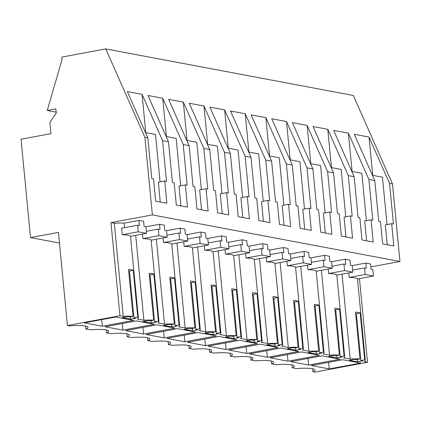 <?xml version="1.0" encoding="UTF-8"?>
<svg xmlns="http://www.w3.org/2000/svg" width="421" height="421" viewBox="0 0 421 421"><rect width="100%" height="100%" fill="white"/><g stroke="black" fill="none" stroke-linecap="round" stroke-linejoin="round"><path stroke-width="0.63" d="M359.466 278.623L367.522 362.307L314.992 372.085L312.866 371.685L312.582 368.743M312.866 371.685A19.803 3.168 174.5 0 0 315.003 369.996A19.803 3.168 174.5 0 0 296.489 368.607L292.232 367.807A19.803 3.168 174.5 0 0 294.374 366.112A19.803 3.168 174.5 0 0 275.855 364.723L271.603 363.923A19.803 3.168 174.5 0 0 273.739 362.234A19.803 3.168 174.5 0 0 255.226 360.844L250.969 360.044A19.803 3.168 174.5 0 0 253.11 358.355A19.803 3.168 174.5 0 0 234.597 356.966L230.34 356.166A19.803 3.168 174.5 0 0 232.476 354.471A19.803 3.168 174.5 0 0 213.963 353.082L209.705 352.282A19.803 3.168 174.5 0 0 211.847 350.593A19.803 3.168 174.5 0 0 193.334 349.204L189.076 348.404A19.803 3.168 174.5 0 0 191.218 346.709A19.803 3.168 174.5 0 0 172.699 345.325L168.447 344.52A19.803 3.168 174.5 0 0 170.584 342.831A19.803 3.168 174.5 0 0 152.07 341.442L147.813 340.642A19.803 3.168 174.5 0 0 149.955 338.952A19.803 3.168 174.5 0 0 131.436 337.563L127.184 336.763A19.803 3.168 174.5 0 0 129.321 335.069A19.803 3.168 174.5 0 0 110.807 333.679L106.55 332.879A19.803 3.168 174.5 0 0 108.692 331.19A19.803 3.168 174.5 0 0 90.178 329.801L85.921 329.001A19.803 3.168 174.5 0 0 88.057 327.306A19.803 3.168 174.5 0 0 69.544 325.922L67.418 325.522L119.948 315.745L110.981 222.62L152.376 214.915L144.908 137.351L105.755 48.915L61.882 57.077L62.108 59.424L47.226 110.481L55.877 108.871L56.272 112.97L49.846 122.516L50.92 133.641L21.05 139.204L30.523 237.597L58.451 232.397L67.418 325.522M59.477 243.038L30.523 237.597M105.755 48.915L353.33 95.478L392.483 183.919L389.536 183.367L369.033 137.057L372.722 175.357M370.848 266.898L399.95 261.483L392.483 183.919M367.522 362.307L364.218 361.686A18.613 2.973 174.5 0 0 365.317 360.523A18.613 2.973 174.5 0 0 364.691 359.855L360.892 360.565L356.382 313.713L360.181 313.003A18.613 2.973 174.5 0 0 355.466 312.114L359.976 358.971A18.613 2.973 174.5 0 0 350.193 359.05L343.589 357.808A18.613 2.973 174.5 0 0 344.688 356.645A18.613 2.973 174.5 0 0 344.062 355.977L340.263 356.687L342.031 357.019L336.979 357.955L328.727 356.403L333.774 355.466L335.542 355.798L339.347 355.092A18.613 2.973 174.5 0 0 329.564 355.171L322.954 353.924A18.613 2.973 174.5 0 0 324.054 352.761A18.613 2.973 174.5 0 0 323.433 352.098L319.628 352.803L321.397 353.135L316.35 354.077L308.098 352.524L313.145 351.582L314.913 351.919L318.713 351.209A18.613 2.973 174.5 0 0 308.935 351.288L302.325 350.046A18.613 2.973 174.5 0 0 303.425 348.883A18.613 2.973 174.5 0 0 302.799 348.214L298.999 348.925L300.768 349.256L295.721 350.193L287.464 348.641L292.516 347.704L294.284 348.035L298.084 347.33A18.613 2.973 174.5 0 0 288.301 347.409L281.691 346.167A18.613 2.973 174.5 0 0 282.791 344.999A18.613 2.973 174.5 0 0 282.17 344.336L278.365 345.041L280.133 345.378L275.087 346.315L266.835 344.762L271.882 343.825L273.65 344.157L277.455 343.447A18.613 2.973 174.5 0 0 267.672 343.525L261.062 342.284A18.613 2.973 174.5 0 0 262.162 341.121A18.613 2.973 174.5 0 0 261.536 340.452L257.736 341.163L259.504 341.494L254.458 342.436L246.206 340.884L251.253 339.942L253.021 340.273L256.821 339.568A18.613 2.973 174.5 0 0 247.038 339.647L240.433 338.405A18.613 2.973 174.5 0 0 241.528 337.242A18.613 2.973 174.5 0 0 240.907 336.574L237.102 337.284L238.87 337.616L233.823 338.552L225.572 337L230.619 336.063L232.387 336.395L236.192 335.69A18.613 2.973 174.5 0 0 226.409 335.769L219.799 334.521A18.613 2.973 174.5 0 0 220.899 333.358A18.613 2.973 174.5 0 0 220.272 332.695L216.473 333.4L218.241 333.732L213.194 334.674L204.943 333.122L209.99 332.18L211.758 332.516L215.557 331.806A18.613 2.973 174.5 0 0 205.774 331.885L199.17 330.643A18.613 2.973 174.5 0 0 200.27 329.48A18.613 2.973 174.5 0 0 199.643 328.812L195.839 329.522L197.612 329.853L192.56 330.79L184.309 329.243L189.355 328.301L191.123 328.633L194.928 327.927A18.613 2.973 174.5 0 0 185.145 328.006L178.536 326.764A18.613 2.973 174.5 0 0 179.635 325.596A18.613 2.973 174.5 0 0 179.014 324.933L175.21 325.638L176.978 325.975L171.931 326.912L163.68 325.359L168.726 324.423L170.494 324.754L174.294 324.044A18.613 2.973 174.5 0 0 164.516 324.123L157.907 322.881A18.613 2.973 174.5 0 0 159.006 321.718A18.613 2.973 174.5 0 0 158.38 321.055L154.581 321.76L156.349 322.091L151.302 323.033L143.045 321.481L148.097 320.539L149.865 320.87L153.665 320.165A18.613 2.973 174.5 0 0 143.882 320.244L137.272 319.002A18.613 2.973 174.5 0 0 138.372 317.839A18.613 2.973 174.5 0 0 137.751 317.171L133.946 317.881L135.715 318.213L130.668 319.15L122.416 317.597L127.463 316.66L129.231 316.992L133.036 316.287A18.613 2.973 174.5 0 0 123.253 316.366L119.948 315.745M360.892 360.565L362.66 360.897L357.613 361.839L349.362 360.287L354.408 359.345L356.177 359.676L359.976 358.971M102.314 326.249L84.337 322.865L115.749 317.018L133.731 320.402L102.314 326.249L101.677 319.639M187.492 342.268L218.909 336.421L236.886 339.805L205.469 345.652L187.492 342.268M166.858 338.389L198.275 332.543L216.252 335.921L184.84 341.773L166.858 338.389M228.756 350.03L260.167 344.183L278.149 347.567L246.732 353.414L228.756 350.03M122.948 330.127L154.36 324.281L136.383 320.902L104.966 326.749L122.948 330.127L122.311 323.517M308.625 365.054L290.648 361.671L322.065 355.824L340.042 359.208L308.625 365.054L307.988 358.445M226.103 349.53L257.515 343.683L239.538 340.305L208.121 346.151L226.103 349.53L225.467 342.92M249.385 353.914L280.802 348.062L298.778 351.446L267.367 357.292L249.385 353.914M270.019 357.792L301.431 351.945L319.413 355.324L287.996 361.176L270.019 357.792M329.259 368.933L360.671 363.086L342.694 359.708L311.277 365.554L329.259 368.933L328.622 362.323M164.206 337.889L146.229 334.511L177.646 328.659L195.623 332.043L164.206 337.889L163.569 331.28M143.577 334.011L174.994 328.164L157.012 324.78L125.6 330.627L143.577 334.011L142.94 327.401M292.232 367.807L291.948 364.865M271.603 363.923L271.319 360.981M250.969 360.044L250.684 357.103M230.34 356.166L230.055 353.219M209.705 352.282L209.426 349.341M189.076 348.404L188.792 345.462M168.447 344.52L168.163 341.578M147.813 340.642L147.529 337.7M127.184 336.763L126.9 333.816M106.55 332.879L106.266 329.938M85.637 326.059L85.921 329.001M56.193 112.17L47.226 110.481M389.536 183.367L393.451 224.03L391.683 223.698L393.824 245.953L382.626 243.848L380.484 221.588L378.716 221.257L374.795 180.593L368.901 179.483L372.817 220.151L371.048 219.815L373.195 242.07L361.992 239.965L359.85 217.71L358.082 217.378L354.166 176.715L351.219 176.157L348.272 175.604L352.188 216.268L350.419 215.936L352.561 238.191L341.363 236.086L339.221 213.831L337.453 213.494L333.537 172.831L327.638 171.726L331.559 212.389L329.785 212.058L331.932 234.313L320.728 232.203L318.586 209.947L316.818 209.616L312.903 168.953L309.956 168.395L307.009 167.842L310.924 208.506L309.156 208.174L311.298 230.429L300.099 228.324L297.957 206.069L296.189 205.737L292.274 165.069L286.38 163.964L290.295 204.627L288.527 204.296L290.669 226.551L279.47 224.446L277.323 202.185L275.555 201.854L271.64 161.19L265.746 160.08L269.661 200.749L267.893 200.412L270.035 222.667L258.836 220.562L256.694 198.307L254.926 197.975L251.011 157.312L248.064 156.754L245.117 156.202L249.032 196.865L247.264 196.533L249.406 218.788L238.207 216.683L236.065 194.428L234.297 194.092L230.376 153.428L224.482 152.323L228.398 192.986L226.63 192.655L228.777 214.91L217.573 212.8L215.431 190.545L213.663 190.213L209.747 149.55L203.853 148.439L207.769 189.103L206.001 188.771L208.142 211.026L196.944 208.921L194.802 186.666L193.034 186.335L189.118 145.666L183.219 144.561L187.14 185.224L185.366 184.893L187.513 207.148L176.31 205.043L174.168 182.782L172.4 182.451L168.484 141.788L162.59 140.677L142.088 94.372L145.777 132.673M168.484 141.788L147.987 95.483L162.722 98.251L166.411 136.551M183.219 144.561L162.722 98.251M189.118 145.666L168.616 99.361L183.351 102.135L187.04 140.43M203.853 148.439L183.351 102.135M209.747 149.55L189.245 103.245L203.985 106.013L207.674 144.314M224.482 152.323L203.985 106.013M230.376 153.428L209.879 107.123L224.614 109.897L228.303 148.192M245.117 156.202L224.614 109.897M251.011 157.312L230.508 111.002L245.248 113.775L248.932 152.076M265.746 160.08L245.248 113.775M271.64 161.19L251.142 114.886L265.877 117.654L269.566 155.954M286.38 163.964L265.877 117.654M292.274 165.069L271.771 118.764L286.506 121.537L290.195 159.833M307.009 167.842L286.506 121.537M312.903 168.953L292.406 122.648L307.141 125.416L310.83 163.716M327.638 171.726L307.141 125.416M333.537 172.831L313.035 126.526L327.77 129.3L331.459 167.595M348.272 175.604L327.77 129.3M354.166 176.715L333.664 130.405L348.404 133.178L352.093 171.479M368.901 179.483L348.404 133.178M374.795 180.593L354.298 134.288L369.033 137.057M162.59 140.677L166.505 181.346L164.737 181.009L166.879 203.264L155.681 201.159L153.539 178.904L151.77 178.572L147.855 137.909L144.908 137.351M147.855 137.909L127.352 91.599L142.088 94.372M399.95 261.483L152.376 214.915M159.538 224.282L160.038 229.434L158.27 229.103L158.901 235.66L167.153 237.212L166.521 230.655L164.753 230.324L164.253 225.167L159.538 224.282L145.892 226.819M180.172 228.161L180.667 233.318L178.899 232.987L179.53 239.544L187.782 241.096L187.15 234.534L185.382 234.202L184.887 229.045L180.172 228.161L166.527 230.703M200.801 232.039L201.301 237.197L199.528 236.865L200.159 243.422L208.416 244.975L207.785 238.418L206.016 238.086L205.516 232.929L200.801 232.039L187.156 234.581M221.435 235.923L221.93 241.08L220.162 240.744L220.793 247.301L229.045 248.853L228.414 242.296L226.645 241.964L226.151 236.807L221.435 235.923L207.785 238.46M242.064 239.802L242.559 244.959L240.791 244.627L241.422 251.184L249.674 252.737L249.048 246.18L247.274 245.843L246.78 240.691L242.064 239.802L228.419 242.343M262.693 243.68L263.193 248.837L261.425 248.506L262.057 255.063L270.308 256.615L269.677 250.058L267.909 249.727L267.414 244.569L262.693 243.68L249.048 246.222M283.328 247.564L283.822 252.721L282.054 252.384L282.686 258.947L290.937 260.494L290.306 253.937L288.538 253.605L288.043 248.448L283.328 247.564L269.682 250.106M303.957 251.442L304.457 256.6L302.688 256.268L303.32 262.825L311.572 264.377L310.94 257.82L309.172 257.489L308.672 252.332L303.957 251.442L290.311 253.984M324.591 255.326L325.086 260.478L323.317 260.146L323.949 266.704L332.201 268.256L331.569 261.699L329.801 261.367L329.306 256.21L324.591 255.326L310.945 257.863M345.22 259.204L345.72 264.362L343.946 264.03L344.578 270.587L352.835 272.14L352.203 265.583L350.435 265.246L349.935 260.094L345.22 259.204L331.574 261.746M365.854 263.083L366.349 268.24L364.581 267.909L365.212 274.466L373.464 276.018L372.832 269.461L371.064 269.13L370.569 263.972L365.854 263.083L352.203 265.625M110.981 222.62L114.286 223.241L123.253 316.366M138.909 220.399L139.404 225.556L137.635 225.224L138.267 231.782L146.519 233.334L145.887 226.777L144.119 226.44L143.624 221.288L138.909 220.399L124.069 223.162A18.613 2.973 174.5 0 0 114.286 223.241M342.02 274.15L350.193 359.05M321.391 270.271L329.564 355.171M340.263 356.687L335.748 309.83L339.552 309.125A18.613 2.973 174.5 0 0 334.837 308.235L339.347 355.092M339.552 309.125L344.062 355.977M352.835 272.14L336.821 275.118A18.613 2.973 174.5 0 0 328.569 273.566L328.133 269.014M335.811 310.482L335.063 310.619M336.979 357.955L336.753 355.571M300.757 266.388L308.935 351.288M319.628 352.803L315.118 305.951L318.918 305.241A18.613 2.973 174.5 0 0 314.203 304.357L318.713 351.209M318.918 305.241L323.433 352.098M332.201 268.256L316.192 271.24A18.613 2.973 174.5 0 0 307.935 269.687L307.498 265.135M315.182 306.599L314.434 306.741M316.35 354.077L316.118 351.693M280.128 262.509L288.301 347.409M298.999 348.925L294.484 302.067L298.289 301.362A18.613 2.973 174.5 0 0 293.574 300.473L298.084 347.33M298.289 301.362L302.799 348.214M311.572 264.377L295.558 267.356A18.613 2.973 174.5 0 0 287.306 265.804L286.869 261.252M294.547 302.72L293.8 302.857M295.721 350.193L295.489 347.809M259.494 258.631L267.672 343.525M278.365 345.041L273.855 298.189L277.655 297.479A18.613 2.973 174.5 0 0 272.94 296.594L277.455 343.447M277.655 297.479L282.17 344.336M290.937 260.494L274.929 263.478A18.613 2.973 174.5 0 0 266.677 261.925L266.235 257.373M273.918 298.836L273.171 298.978M275.087 346.315L274.86 343.931M238.865 254.747L247.038 339.647M257.736 341.163L253.221 294.311L257.026 293.6A18.613 2.973 174.5 0 0 252.311 292.716L256.821 339.568M257.026 293.6L261.536 340.452M270.308 256.615L254.295 259.594A18.613 2.973 174.5 0 0 246.043 258.041L245.606 253.495M253.284 294.958L252.537 295.095M254.458 342.436L254.226 340.052M218.231 250.869L226.409 335.769M237.102 337.284L232.592 290.427L236.397 289.722A18.613 2.973 174.5 0 0 231.676 288.832L236.192 335.69M236.397 289.722L240.907 336.574M249.674 252.737L233.666 255.715A18.613 2.973 174.5 0 0 225.414 254.163L224.972 249.611M232.655 291.079L231.908 291.216M233.823 338.552L233.597 336.168M197.602 246.985L205.774 331.885M216.473 333.4L211.963 286.548L215.762 285.838A18.613 2.973 174.5 0 0 211.047 284.954L215.557 331.806M215.762 285.838L220.272 332.695M229.045 248.853L213.037 251.837A18.613 2.973 174.5 0 0 204.78 250.285L204.343 245.732M212.026 287.196L211.279 287.338M213.194 334.674L212.963 332.29M176.973 243.106L185.145 328.006M195.839 329.522L191.329 282.665L195.133 281.959A18.613 2.973 174.5 0 0 190.418 281.07L194.928 327.927M195.133 281.959L199.643 328.812M208.416 244.975L192.402 247.953A18.613 2.973 174.5 0 0 184.151 246.401L183.714 241.854M191.392 283.317L190.645 283.454M192.56 330.79L192.334 328.412M156.338 239.228L164.516 324.123M175.21 325.638L170.7 278.786L174.499 278.081A18.613 2.973 174.5 0 0 169.784 277.192L174.294 324.044M174.499 278.081L179.014 324.933M187.782 241.096L171.773 244.075A18.613 2.973 174.5 0 0 163.516 242.522L163.08 237.97M170.763 279.439L170.016 279.576M171.931 326.912L171.7 324.528M135.709 235.344L143.882 320.244M154.581 321.76L150.065 274.908L153.87 274.197A18.613 2.973 174.5 0 0 149.155 273.313L153.665 320.165M153.87 274.197L158.38 321.055M167.153 237.212L151.139 240.191A18.613 2.973 174.5 0 0 142.887 238.639L142.451 234.092M150.129 275.555L149.381 275.697M151.302 323.033L151.071 320.649M133.946 317.881L129.436 271.024L133.236 270.319A18.613 2.973 174.5 0 0 128.521 269.429L133.036 316.287M133.236 270.319L137.751 317.171M146.519 233.334L130.51 236.313A18.613 2.973 174.5 0 0 122.258 234.76L121.627 228.203L137.635 225.224M124.069 223.162L124.5 227.666M129.5 271.677L128.752 271.813M130.668 319.15L130.442 316.766M360.181 313.003L364.691 359.855M373.464 276.018L357.455 278.997A18.613 2.973 174.5 0 0 349.198 277.444L348.762 272.897M356.445 314.361L355.698 314.498M357.613 361.839L357.382 359.455M205.469 345.652L204.832 339.042M184.84 341.773L184.203 335.163M246.732 353.414L246.096 346.804M267.367 357.292L266.73 350.682M287.996 361.176L287.359 354.566M180.709 185.761L176.146 138.383L166.142 136.504M201.343 189.639L196.781 142.261L186.777 140.382M221.972 193.518L217.41 146.145L207.406 144.261M242.601 197.402L238.044 150.023L228.04 148.145M263.236 201.28L258.673 153.907L248.669 152.023M283.865 205.164L279.302 157.786L269.303 155.907M304.499 209.042L299.936 161.664L289.932 159.785M325.128 212.921L320.565 165.548L310.561 163.664M345.762 216.804L341.199 169.426L331.195 167.547M366.391 220.683L361.828 173.31L351.824 171.426M387.02 224.561L382.463 177.188L372.459 175.304M160.08 181.877L155.517 134.504L145.513 132.62M391.683 223.698L385.315 224.882L387.225 244.712M371.048 219.815L364.686 220.999L366.596 240.833M350.419 215.936L344.052 217.12L345.962 236.949M329.785 212.058L323.423 213.242L325.333 233.071M309.156 208.174L302.794 209.358L304.699 229.187M288.527 204.296L282.159 205.48L284.07 225.309M267.893 200.412L261.53 201.596L263.441 221.43M247.264 196.533L240.896 197.717L242.806 217.546M226.63 192.655L220.267 193.839L222.177 213.668M206.001 188.771L199.633 189.955L201.543 209.784M185.366 184.893L179.004 186.077L180.914 205.906M164.737 181.009L158.375 182.193L160.28 202.027M344.578 270.587L328.569 273.566M343.946 264.03L332.011 266.251M323.949 266.704L307.935 269.687M323.317 260.146L311.377 262.372M303.32 262.825L287.306 265.804M302.688 256.268L290.748 258.489M282.686 258.947L266.677 261.925M282.054 252.384L270.114 254.61M262.057 255.063L246.043 258.041M261.425 248.506L249.485 250.727M241.422 251.184L225.414 254.163M240.791 244.627L228.85 246.848M220.793 247.301L204.78 250.285M220.162 240.744L208.221 242.97M200.159 243.422L184.151 246.401M199.528 236.865L187.587 239.086M179.53 239.544L163.516 242.522M178.899 232.987L166.958 235.207M158.901 235.66L142.887 238.639M158.27 229.103L146.329 231.324M138.267 231.782L122.258 234.76M365.212 274.466L349.198 277.444M364.581 267.909L352.64 270.129M336.837 275.113L344.688 356.645M316.203 271.235L324.054 352.761M295.574 267.356L303.425 348.883M274.945 263.472L282.791 344.999M254.31 259.594L262.162 341.121M233.681 255.715L241.528 337.242M213.047 251.832L220.899 333.358M192.418 247.953L200.27 329.48M171.784 244.069L179.635 325.596M151.155 240.191L159.006 321.718M130.526 236.313L138.372 317.839M357.466 278.997L365.317 360.523"/></g></svg>
